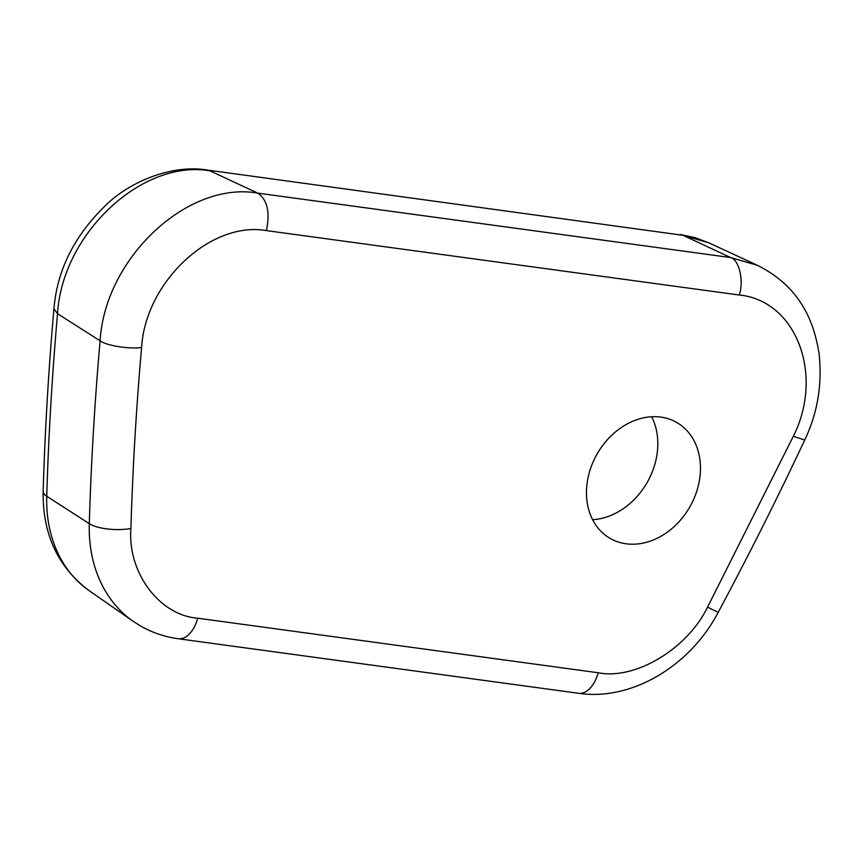 <?xml version="1.0" encoding="UTF-8"?>
<svg xmlns="http://www.w3.org/2000/svg" width="863" height="863" viewBox="0 0 863 863"><rect width="100%" height="100%" fill="white"/><g stroke="black" fill="none" stroke-linecap="round" stroke-linejoin="round"><path stroke-width="1.29" d="M592.622 519.688A66.839 53.377 119.8 0 0 647.121 482.546A66.839 53.377 119.8 0 0 651.651 416.753M626.937 543.895A66.839 53.377 119.8 0 0 694.586 497.164A66.839 53.377 119.8 0 0 676.711 422.46A66.839 53.377 119.8 0 0 659.99 417.002A66.839 53.377 119.8 0 0 592.342 463.733A66.839 53.377 119.8 0 0 610.206 538.436A66.839 53.377 119.8 0 0 626.937 543.895M197.735 618.199C159.428 615.416 127.487 572.547 130.906 528.501C132.697 468.415 136.257 408.08 141.597 347.498C145.426 282.125 210.701 220.777 266.387 230.604L739.3 295.027C795.966 300.507 824.435 374.369 793.345 436.268L707.595 607.067C687.477 648.836 635.179 680.227 598.167 672.752L197.735 618.199A29.709 17.012 97.8 0 1 178.209 638.739L578.642 693.291A29.709 17.012 -82.2 0 0 598.167 672.752M793.345 436.268L804.726 440.011C817.585 413.075 822.363 384.315 819.073 353.744C813.55 317.983 797.844 285.621 757.487 265.351L730.713 257.562L257.767 193.129C187.508 180.669 104.898 258.253 100.097 340.809L100.874 341.273C107.551 345.858 130 349.213 141.597 347.498M739.3 295.027C744.035 281.09 739.181 259.925 730.713 257.562L682.957 235.297L708.857 242.837L757.477 265.351M43.15 491.317A29.709 9.946 1.7 0 0 46.742 496.257A137.767 110.022 119.8 0 0 89.169 590.691C57.821 567.12 42.481 533.992 43.15 491.317C44.962 430.756 48.555 369.947 53.927 308.878L57.53 313.711A2961.417 2365.019 119.8 0 0 46.742 496.257L89.288 523.658A2966.088 2368.752 119.8 0 1 100.097 340.809L57.53 313.711C62.19 233.582 142.33 158.857 210.033 170.874L257.767 193.129C267.347 199.72 270.216 212.212 266.387 230.604M178.209 638.739C164.801 636.905 152.276 632.665 140.637 626.031L133.161 621.295A142.438 113.754 119.8 0 1 89.288 523.658A29.709 9.946 1.7 0 0 90.065 524.121A29.709 9.946 1.7 0 0 130.906 528.501M804.726 440.011C777.434 498.113 748.609 555.502 718.275 612.191A29.709 0.658 -151.8 0 1 707.595 607.067M682.957 235.297L207.142 170.022L682.957 235.297M718.275 612.191C690.508 665.61 631.91 701.263 578.642 693.291M89.169 590.691L133.161 621.295M680.087 234.445L695.211 237.692L708.857 242.837M53.927 308.878C57.206 268.814 75.61 233.215 109.126 202.082C133.323 180.27 173.323 164.423 207.12 170.011"/></g></svg>
